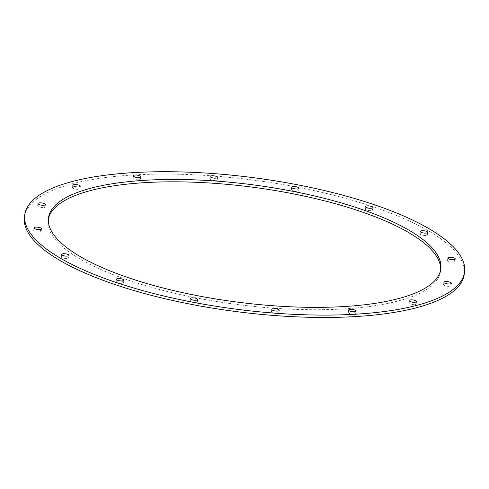 <?xml version="1.0" encoding="UTF-8"?>
<svg xmlns="http://www.w3.org/2000/svg" width="489" height="489" viewBox="0 0 489 489"><rect width="100%" height="100%" fill="white"/><g stroke="black" fill="none" stroke-linecap="round" stroke-linejoin="round"><path stroke-width="0.37" stroke-dasharray="2.44 1.83" d="M48.368 219.121A197.819 59.157 7.4 0 0 48.179 220.294A197.819 59.157 7.4 0 0 179.218 294.317A197.819 59.157 7.4 0 0 402.111 299.879A197.819 59.157 7.4 0 0 440.516 271.254A197.819 59.157 7.4 0 0 440.632 270.062M196.645 302.44A3.753 1.125 7.4 0 0 197.373 301.896A3.753 1.125 7.4 0 0 193.797 300.301A3.753 1.125 7.4 0 0 189.928 300.931A3.753 1.125 7.4 0 0 192.415 302.336A3.753 1.125 7.4 0 0 196.645 302.44M278.174 313.266A3.753 1.125 7.4 0 0 278.901 312.722A3.753 1.125 7.4 0 0 275.325 311.126A3.753 1.125 7.4 0 0 271.456 311.756A3.753 1.125 7.4 0 0 273.944 313.162A3.753 1.125 7.4 0 0 278.174 313.266M355.008 313.975A3.753 1.125 7.4 0 0 355.735 313.431A3.753 1.125 7.4 0 0 352.159 311.835A3.753 1.125 7.4 0 0 348.296 312.465A3.753 1.125 7.4 0 0 350.778 313.871A3.753 1.125 7.4 0 0 355.008 313.975M415.454 304.458A3.753 1.125 7.4 0 0 416.182 303.913A3.753 1.125 7.4 0 0 412.606 302.318A3.753 1.125 7.4 0 0 408.737 302.948A3.753 1.125 7.4 0 0 411.225 304.354A3.753 1.125 7.4 0 0 415.454 304.458M450.302 286.163A3.753 1.125 7.4 0 0 451.029 285.619A3.753 1.125 7.4 0 0 447.453 284.023A3.753 1.125 7.4 0 0 443.59 284.653A3.753 1.125 7.4 0 0 446.072 286.053A3.753 1.125 7.4 0 0 450.302 286.163M454.25 261.872A3.753 1.125 7.4 0 0 454.984 261.328A3.753 1.125 7.4 0 0 451.402 259.732A3.753 1.125 7.4 0 0 447.539 260.362A3.753 1.125 7.4 0 0 450.027 261.768A3.753 1.125 7.4 0 0 454.25 261.872M426.701 235.288A3.753 1.125 7.4 0 0 427.429 234.744A3.753 1.125 7.4 0 0 423.853 233.149A3.753 1.125 7.4 0 0 419.99 233.779A3.753 1.125 7.4 0 0 422.472 235.185A3.753 1.125 7.4 0 0 426.701 235.288M371.848 210.459A3.753 1.125 7.4 0 0 372.575 209.915A3.753 1.125 7.4 0 0 368.999 208.32A3.753 1.125 7.4 0 0 365.13 208.95A3.753 1.125 7.4 0 0 367.618 210.356A3.753 1.125 7.4 0 0 371.848 210.459M298.033 191.162A3.753 1.125 7.4 0 0 298.761 190.618A3.753 1.125 7.4 0 0 295.185 189.023A3.753 1.125 7.4 0 0 291.322 189.653A3.753 1.125 7.4 0 0 293.803 191.058A3.753 1.125 7.4 0 0 298.033 191.162M216.505 180.337A3.753 1.125 7.4 0 0 217.232 179.793A3.753 1.125 7.4 0 0 213.656 178.198A3.753 1.125 7.4 0 0 209.793 178.827A3.753 1.125 7.4 0 0 212.275 180.233A3.753 1.125 7.4 0 0 216.505 180.337M139.671 179.628A3.753 1.125 7.4 0 0 140.398 179.084A3.753 1.125 7.4 0 0 136.822 177.489A3.753 1.125 7.4 0 0 132.953 178.118A3.753 1.125 7.4 0 0 135.441 179.524A3.753 1.125 7.4 0 0 139.671 179.628M79.224 189.145A3.753 1.125 7.4 0 0 79.958 188.601A3.753 1.125 7.4 0 0 76.376 187.006A3.753 1.125 7.4 0 0 72.513 187.635A3.753 1.125 7.4 0 0 75 189.041A3.753 1.125 7.4 0 0 79.224 189.145M44.377 207.44A3.753 1.125 7.4 0 0 45.104 206.902A3.753 1.125 7.4 0 0 41.528 205.301A3.753 1.125 7.4 0 0 37.659 205.93A3.753 1.125 7.4 0 0 40.147 207.336A3.753 1.125 7.4 0 0 44.377 207.44M40.428 231.731A3.753 1.125 7.4 0 0 41.155 231.187A3.753 1.125 7.4 0 0 37.58 229.592A3.753 1.125 7.4 0 0 33.71 230.221A3.753 1.125 7.4 0 0 36.198 231.627A3.753 1.125 7.4 0 0 40.428 231.731M67.977 258.314A3.753 1.125 7.4 0 0 68.704 257.77A3.753 1.125 7.4 0 0 65.129 256.175A3.753 1.125 7.4 0 0 61.259 256.804A3.753 1.125 7.4 0 0 63.747 258.204A3.753 1.125 7.4 0 0 67.977 258.314M122.831 283.143A3.753 1.125 7.4 0 0 123.558 282.599A3.753 1.125 7.4 0 0 119.982 281.004A3.753 1.125 7.4 0 0 116.119 281.633A3.753 1.125 7.4 0 0 118.601 283.039A3.753 1.125 7.4 0 0 122.831 283.143M464.244 274.335A221.743 66.308 7.4 0 0 252.886 180.019A221.743 66.308 7.4 0 0 24.45 217.214M48.484 217.929L48.179 220.294M440.821 268.883L440.516 271.254M190.239 298.565L189.928 300.931M197.678 299.531L197.373 301.896M271.768 309.39L271.456 311.756M279.207 310.356L278.901 312.722M348.602 310.099L348.296 312.465M356.047 311.065L355.735 313.431M409.042 300.582L408.737 302.948M416.487 301.548L416.182 303.913M443.896 282.281L443.59 284.653M451.341 283.247L451.029 285.619M447.845 257.996L447.539 260.362M455.29 258.962L454.984 261.328M420.296 231.413L419.99 233.779M427.741 232.379L427.429 234.744M365.442 206.584L365.13 208.95M372.881 207.55L372.575 209.915M291.627 187.287L291.322 189.653M299.072 188.253L298.761 190.618M210.099 176.456L209.793 178.827M217.544 177.428L217.232 179.793M133.265 175.753L132.953 178.118M140.704 176.718L140.398 179.084M72.818 185.27L72.513 187.635M80.263 186.236L79.958 188.601M37.971 203.565L37.659 205.93M45.41 204.53L45.104 206.902M34.016 227.856L33.71 230.221M41.461 228.821L41.155 231.187M61.571 254.433L61.259 256.804M69.01 255.405L68.704 257.77M116.425 279.268L116.119 281.633M123.87 280.234L123.558 282.599"/><path stroke-width="0.73" d="M440.632 270.062A197.819 59.157 7.4 0 0 251.963 187.11A197.819 59.157 7.4 0 0 48.368 219.121M402.416 297.514A197.819 59.157 -172.6 0 1 179.53 291.951A197.819 59.157 -172.6 0 1 48.484 217.929A197.819 59.157 -172.6 0 1 252.275 184.744A197.819 59.157 -172.6 0 1 440.821 268.883A197.819 59.157 -172.6 0 1 402.416 297.514M196.951 300.075A3.753 1.125 -172.6 0 1 192.721 299.965A3.753 1.125 -172.6 0 1 190.239 298.565A3.753 1.125 -172.6 0 1 194.102 297.935A3.753 1.125 -172.6 0 1 197.678 299.531A3.753 1.125 -172.6 0 1 196.951 300.075M278.479 310.9A3.753 1.125 -172.6 0 1 274.25 310.796A3.753 1.125 -172.6 0 1 271.768 309.39A3.753 1.125 -172.6 0 1 275.631 308.761A3.753 1.125 -172.6 0 1 279.207 310.356A3.753 1.125 -172.6 0 1 278.479 310.9M355.314 311.609A3.753 1.125 -172.6 0 1 351.09 311.499A3.753 1.125 -172.6 0 1 348.602 310.099A3.753 1.125 -172.6 0 1 352.465 309.47A3.753 1.125 -172.6 0 1 356.047 311.065A3.753 1.125 -172.6 0 1 355.314 311.609M415.76 302.092A3.753 1.125 -172.6 0 1 411.53 301.982A3.753 1.125 -172.6 0 1 409.042 300.582A3.753 1.125 -172.6 0 1 412.912 299.953A3.753 1.125 -172.6 0 1 416.487 301.548A3.753 1.125 -172.6 0 1 415.76 302.092M450.607 283.791A3.753 1.125 -172.6 0 1 446.384 283.687A3.753 1.125 -172.6 0 1 443.896 282.281A3.753 1.125 -172.6 0 1 447.759 281.652A3.753 1.125 -172.6 0 1 451.341 283.247A3.753 1.125 -172.6 0 1 450.607 283.791M454.562 259.506A3.753 1.125 -172.6 0 1 450.332 259.402A3.753 1.125 -172.6 0 1 447.845 257.996A3.753 1.125 -172.6 0 1 451.714 257.367A3.753 1.125 -172.6 0 1 455.29 258.962A3.753 1.125 -172.6 0 1 454.562 259.506M427.013 232.923A3.753 1.125 -172.6 0 1 422.783 232.819A3.753 1.125 -172.6 0 1 420.296 231.413A3.753 1.125 -172.6 0 1 424.165 230.784A3.753 1.125 -172.6 0 1 427.741 232.379A3.753 1.125 -172.6 0 1 427.013 232.923M372.153 208.094A3.753 1.125 -172.6 0 1 367.924 207.984A3.753 1.125 -172.6 0 1 365.442 206.584A3.753 1.125 -172.6 0 1 369.305 205.955A3.753 1.125 -172.6 0 1 372.881 207.55A3.753 1.125 -172.6 0 1 372.153 208.094M298.345 188.797A3.753 1.125 -172.6 0 1 294.115 188.687A3.753 1.125 -172.6 0 1 291.627 187.287A3.753 1.125 -172.6 0 1 295.497 186.657A3.753 1.125 -172.6 0 1 299.072 188.253A3.753 1.125 -172.6 0 1 298.345 188.797M216.81 177.965A3.753 1.125 -172.6 0 1 212.587 177.862A3.753 1.125 -172.6 0 1 210.099 176.456A3.753 1.125 -172.6 0 1 213.962 175.826A3.753 1.125 -172.6 0 1 217.544 177.428A3.753 1.125 -172.6 0 1 216.81 177.965M139.976 177.262A3.753 1.125 -172.6 0 1 135.746 177.152A3.753 1.125 -172.6 0 1 133.265 175.753A3.753 1.125 -172.6 0 1 137.128 175.123A3.753 1.125 -172.6 0 1 140.704 176.718A3.753 1.125 -172.6 0 1 139.976 177.262M79.536 186.78A3.753 1.125 -172.6 0 1 75.306 186.676A3.753 1.125 -172.6 0 1 72.818 185.27A3.753 1.125 -172.6 0 1 76.687 184.64A3.753 1.125 -172.6 0 1 80.263 186.236A3.753 1.125 -172.6 0 1 79.536 186.78M44.682 205.074A3.753 1.125 -172.6 0 1 40.453 204.97A3.753 1.125 -172.6 0 1 37.971 203.565A3.753 1.125 -172.6 0 1 41.834 202.935A3.753 1.125 -172.6 0 1 45.41 204.53A3.753 1.125 -172.6 0 1 44.682 205.074M40.734 229.365A3.753 1.125 -172.6 0 1 36.504 229.255A3.753 1.125 -172.6 0 1 34.016 227.856A3.753 1.125 -172.6 0 1 37.885 227.226A3.753 1.125 -172.6 0 1 41.461 228.821A3.753 1.125 -172.6 0 1 40.734 229.365M68.283 255.943A3.753 1.125 -172.6 0 1 64.053 255.839A3.753 1.125 -172.6 0 1 61.571 254.433A3.753 1.125 -172.6 0 1 65.434 253.803A3.753 1.125 -172.6 0 1 69.01 255.405A3.753 1.125 -172.6 0 1 68.283 255.943M123.142 280.778A3.753 1.125 -172.6 0 1 118.913 280.668A3.753 1.125 -172.6 0 1 116.425 279.268A3.753 1.125 -172.6 0 1 120.294 278.638A3.753 1.125 -172.6 0 1 123.87 280.234A3.753 1.125 -172.6 0 1 123.142 280.778M24.756 214.848L24.45 217.214A221.743 66.308 7.4 0 0 171.346 300.185A221.743 66.308 7.4 0 0 421.188 306.426A221.743 66.308 7.4 0 0 464.244 274.335L464.55 271.97A221.743 66.308 7.4 0 0 253.192 177.648A221.743 66.308 7.4 0 0 24.756 214.848A221.743 66.308 7.4 0 0 171.651 297.819A221.743 66.308 7.4 0 0 421.5 304.054A221.743 66.308 7.4 0 0 464.55 271.97"/></g></svg>
